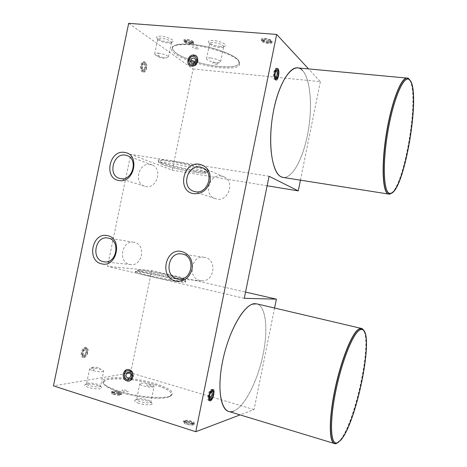 <?xml version="1.0" encoding="UTF-8"?>
<svg xmlns="http://www.w3.org/2000/svg" width="467" height="467" viewBox="0 0 467 467"><rect width="100%" height="100%" fill="white"/><g stroke="black" fill="none" stroke-linecap="round" stroke-linejoin="round"><path stroke-width="0.35" stroke-dasharray="2.33 1.75" d="M274.578 308.027L254.042 409.577L240.073 414.889M254.042 409.577L211.142 396.798M209.45 396.296L130.649 372.824L129.96 372.94M126.475 373.53L53.454 385.888M154.536 384.586C169.69 389.099 176.514 395.047 167.659 397.306C159.066 399.647 135.646 397.183 119.342 392.035C102.594 386.063 99.115 381.825 108.899 379.309C118.776 377.575 139.487 380.039 154.536 384.586M88.345 387.371C84.953 386.215 83.92 385.263 85.251 384.51C88.298 383.734 92.565 384.084 98.047 385.567C100.3 386.285 101.549 386.991 101.794 387.674C102.559 389.373 93.885 389.204 88.345 387.371M113.504 394.329C111.304 393.576 110.626 392.957 111.467 392.467C113.277 391.994 115.845 392.204 119.173 393.115L121.601 394.487C120.836 395.526 118.139 395.473 113.504 394.329M138.938 403.348C135.062 402.011 133.848 400.914 135.302 400.056C138.209 399.267 142.377 399.624 147.805 401.118C150.392 401.947 151.839 402.764 152.143 403.57C152.913 405.344 144.671 405.233 138.938 403.348M186.187 424.164C183.408 423.184 182.533 422.378 183.554 421.736C185.329 421.228 187.897 421.45 191.26 422.401C193.099 423.003 194.132 423.604 194.365 424.205C193.747 425.414 191.021 425.396 186.187 424.164M276.055 77.253L320.356 81.678L308.553 68.912M320.356 81.678L300.444 180.157M233.43 411.193C244.685 407.026 257.901 380.418 263.201 353.91C268.624 327.373 265.571 303.865 255.233 303.655M298.168 67.943L300.211 68.661C309.603 73.862 312.884 101.864 308.605 128.67C304.443 155.534 293.323 178.248 283.446 177.466L283.247 177.442C292.675 178.487 303.398 157.899 307.975 132.418C312.621 106.99 310.643 79.11 302.517 70.459M244.276 298.32L107.544 266.406L151.676 270.533L245.543 292.073M148.021 275.221C160.175 278.063 177.04 281.035 183.134 281.438C188.51 281.566 184.99 280.153 172.574 277.188C161.133 274.549 145.716 271.782 138.897 271.181C132.319 270.784 135.36 272.127 148.021 275.221M267.13 185.773L172.3 170.204L130.707 154.343L107.544 266.406M172.3 170.204L193.116 68.97L128.676 23.35M130.649 372.824L151.676 270.533M85.268 347.22L86.932 348.236C87.819 351.604 86.885 354.523 84.136 356.998L83.173 357.348C79.262 358.055 81.486 347.325 85.268 347.22M144.297 61.883L144.945 62.508C146.533 65.835 146.288 68.871 144.21 71.632L142.231 71.865C138.862 70.103 141.052 59.531 144.297 61.883M269.062 176.257L130.707 154.343M150.316 164.466C138.862 162.043 133.311 182.994 144.56 186.181L145.774 186.491C156.883 189.082 162.942 168.774 152.178 164.997L150.316 164.466M134.262 242.309L133.766 242.215C121.817 239.845 117.707 262.221 129.703 264.421L130.894 264.602C142.692 266.184 145.996 244.188 134.262 242.309M221.434 176.047C209.193 173.467 203.122 194.692 214.983 198.58L216.729 199.065C228.462 201.802 235.205 181.599 224.107 176.894L221.434 176.047M204.815 257.41L204.085 257.282C191.114 254.947 187.109 278.128 200.092 280.521L201.832 280.76C214.505 281.94 217.353 259.43 204.815 257.41M194.342 171.021C206.939 172.924 210.798 172.644 205.906 170.181C200.25 167.752 183.665 163.678 171.36 161.734C158.476 159.901 155.079 160.315 161.173 162.989C167.589 165.487 182.778 169.153 194.342 171.021M193.116 68.97L275.191 77.166M275.215 77.172L275.991 77.248M190.915 44.207C207.838 45.585 230.085 52.707 236.909 58.708C243.99 64.738 235.333 68.135 219.7 66.571C204.155 65.082 184.342 59.075 176.117 53.168C168.307 46.49 173.239 43.501 190.915 44.207M168.914 42.141C163.462 41.446 159.48 40.08 156.959 38.037C155.92 36.642 157.227 36.047 160.882 36.239C166.777 36.624 174.798 40.139 173.14 41.557C172.568 42.123 171.161 42.316 168.914 42.141M220.5 46.513C215.106 45.854 211.207 44.528 208.813 42.544C207.692 40.979 209.222 40.308 213.396 40.512C219.49 40.921 227.096 44.318 225.398 45.819C224.72 46.478 223.086 46.706 220.5 46.513M191.213 43.011C187.909 42.596 185.51 41.779 184.016 40.553C183.362 39.654 184.22 39.269 186.584 39.397C191.365 40.15 193.823 41.224 193.957 42.625L191.213 43.011M268.723 42.287C265.379 41.907 262.985 41.102 261.526 39.864C260.744 38.732 261.853 38.224 264.853 38.352C269.856 39.094 272.319 40.226 272.243 41.744L268.723 42.287M171.395 42.602C170.934 43.063 169.772 43.227 167.922 43.081C163.421 42.503 160.134 41.376 158.062 39.707L157.753 39.17C157.7 38.393 158.885 38.084 161.302 38.247C166.772 39.03 170.175 40.331 171.517 42.164L171.395 42.602L173.14 41.557M158.22 53.162C163.689 53.968 167.104 55.229 168.47 56.939C168.517 57.663 167.326 57.926 164.898 57.727C160.876 57.213 157.7 56.227 155.371 54.762L154.694 53.956C154.635 53.238 155.809 52.975 158.22 53.162L159.247 55.766C157.274 55.643 156.702 55.952 157.542 56.7L155.371 54.762M164.898 57.727L163.222 58.468L157.542 56.7M223.605 46.922C223.057 47.465 221.714 47.652 219.578 47.488C215.124 46.939 211.913 45.854 209.94 44.225L209.607 43.641C209.578 42.754 210.956 42.398 213.723 42.579C219.186 43.332 222.525 44.616 223.746 46.431L223.605 46.922L225.398 45.819M210.564 57.984C216.017 58.766 219.373 60.004 220.617 61.702C220.634 62.525 219.257 62.829 216.478 62.607C211.078 61.837 207.745 60.599 206.472 58.9C206.432 58.083 207.797 57.774 210.564 57.984M190.565 43.647C187.897 43.314 185.965 42.655 184.757 41.668C184.237 40.95 184.926 40.641 186.835 40.746C190.682 41.347 192.661 42.217 192.778 43.338L190.565 43.647M268.134 42.982C265.437 42.672 263.499 42.018 262.326 41.026C261.701 40.115 262.594 39.713 265.011 39.818C269.039 40.413 271.029 41.324 270.971 42.544L268.134 42.982M85.887 348.44L87.23 349.258C87.942 351.972 87.189 354.33 84.971 356.333L84.194 356.613C81.054 357.173 82.84 348.534 85.887 348.44M144.945 62.934L145.465 63.436C146.749 66.121 146.55 68.573 144.869 70.803L143.276 70.99C140.567 69.56 142.33 61.049 144.945 62.934M209.479 399.513C211.913 398.993 213.851 389.449 211.347 390.324L211.172 390.389C209.292 391.054 207.371 397.831 208.673 399.232L209.479 399.513M274.765 78.596C276.674 80.558 278.583 71.171 276.604 69.554L275.717 69.449C274.006 70.231 273.224 77.195 274.689 78.514L274.765 78.596M103.621 371.294C101.713 372.152 98.058 371.901 92.664 370.535C90.347 369.8 89.349 369.158 89.67 368.609L90.405 368.265C93.056 367.879 96.453 368.241 100.586 369.356C102.921 370.086 103.937 370.734 103.621 371.294L100.528 386.32C98.59 387.301 94.924 387.096 89.53 385.707C87.218 384.948 86.226 384.259 86.564 383.652L86.967 383.372C89.471 382.736 92.986 383.028 97.515 384.248C99.372 384.843 100.399 385.415 100.598 385.976L101.794 387.674M100.528 386.32L100.598 385.976M92.664 370.535L94.638 368.597C92.828 368.002 92.373 367.552 93.277 367.255C94.854 367.033 96.879 367.249 99.354 367.914L100.586 369.356M114.269 393.196C112.494 392.595 111.946 392.099 112.617 391.702C114.076 391.323 116.149 391.498 118.834 392.227L120.795 393.331C120.177 394.16 117.999 394.119 114.269 393.196M154.034 386.647C152.242 387.54 148.652 387.295 143.276 385.911C140.62 385.065 139.458 384.318 139.796 383.681C141.612 382.794 145.184 383.033 150.502 384.405C153.176 385.246 154.355 385.993 154.034 386.647L150.847 402.18C149.031 403.202 145.435 403.003 140.053 401.591C137.403 400.715 136.253 399.915 136.609 399.209L137.041 398.9C139.435 398.263 142.867 398.555 147.35 399.787C149.487 400.47 150.678 401.141 150.923 401.801L152.143 403.57M150.847 402.18L150.923 401.801M186.911 422.886C184.669 422.104 183.963 421.456 184.78 420.942C186.21 420.534 188.283 420.714 190.997 421.479L193.501 422.933C192.999 423.896 190.799 423.884 186.911 422.886M194.155 56.466C189.071 55.783 187.168 65.03 192.334 65.322C197.43 66.04 199.345 56.723 194.155 56.466M129.54 370.687C124.625 369 122.693 378.398 127.689 379.689C132.622 381.416 134.572 371.942 129.54 370.687M171.523 160.928C186.835 163.281 207.792 168.926 208.387 170.747C208.661 171.92 204.032 171.763 194.494 170.268C179.725 167.939 159.346 162.539 158.26 160.56C157.764 159.393 162.189 159.516 171.523 160.928M172.416 277.953C181.838 280.159 186.222 281.572 185.58 282.179C184.43 283.066 162.96 279.61 147.852 276.032C138.646 273.837 134.467 272.477 135.313 271.946C136.989 271.123 157.834 274.538 172.416 277.953M154.46 384.598C169.387 389.373 174.366 393.383 169.41 396.635C163.024 399.927 136.971 397.662 119.435 392.011C109.722 388.877 104.398 385.929 103.458 383.185C101.176 376.595 133.077 377.879 154.46 384.598M123.247 391.206C120.708 389.776 121.928 389.519 126.901 390.435C129.476 391.86 128.256 392.122 123.247 391.206M147.992 385.97C145.476 384.65 146.55 384.423 151.215 385.287C153.754 386.6 152.68 386.828 147.992 385.97M119.103 391.136C137.152 396.938 163.981 399.285 170.508 395.917C175.569 392.595 170.432 388.486 155.097 383.6C133.142 376.717 100.382 375.351 102.682 382.082C103.633 384.89 109.109 387.908 119.103 391.136M190.845 60.132C176.981 55.059 171.039 50.559 173.006 46.624C175.265 44.324 181.26 43.542 190.991 44.266C208.854 45.608 232.922 53.723 237.907 59.788C241.655 65.479 235.566 67.727 219.636 66.524C211.697 65.719 203.6 64.078 195.346 61.597M216.98 64.458C212.397 63.424 211.516 62.741 214.341 62.409C218.953 63.454 219.834 64.137 216.98 64.458M197.097 49.012C192.2 47.903 191.207 47.126 194.109 46.688C199.024 47.803 200.022 48.58 197.097 49.012M194.891 62.648C203.367 65.187 211.674 66.869 219.823 67.697C236.185 68.953 242.455 66.664 238.625 60.844C233.523 54.639 208.737 46.291 190.349 44.902C180.338 44.149 174.179 44.949 171.874 47.307C169.883 51.352 176.059 55.982 190.396 61.189M388.783 194.097L390.359 193.799M391.725 192.877C405.169 182.772 419.529 94.865 409.682 80.079M409.29 79.507L407.177 78.088M410.254 80.803C419.168 97.282 405.589 180.379 392.478 192.346M337.635 442.663L339.643 440.755C354.628 424.468 371.942 344.57 363.781 330.718M362.9 329.381L361.476 328.447M334.512 443.568L337.046 443.055M256.844 303.865C265.793 306.311 268.233 328.073 263.452 352.614C258.736 377.143 247.212 402.326 236.378 409.664C233.763 411.409 231.334 412.04 229.093 411.555M364.283 331.506C371.633 347.156 354.488 424.818 339.813 440.807L338.452 442.196M209.128 400.382L209.128 400.382C206.064 401.556 208.44 389.863 211.37 389.355L212.287 389.7M210.716 392.49L209.531 395.21L209.397 396.734M212.269 389.647C213.927 391.264 211.516 399.723 209.21 400.353L209.163 400.371M184.138 420.452L183.543 421.059C183.478 422.495 191.733 424.48 193.898 423.551L194.091 423.47C196.741 422.326 186.923 419.36 184.138 420.452M192.655 424.521C190.921 425.268 184.331 423.68 184.377 422.524L185.014 421.987C188.259 421.759 190.927 422.372 193.005 423.814L192.655 424.521M187.343 423.014L185.825 422.028L187.366 421.613L190.408 422.174L191.937 423.155L190.408 423.581L187.343 423.014M112.319 391.2L111.502 391.766C111.415 392.905 118.536 394.51 120.9 393.891L121.379 393.734C123.603 392.8 115.267 390.476 112.319 391.2M119.797 394.796C116.312 394.936 113.808 394.37 112.278 393.097L112.932 392.642C116.026 392.473 118.495 392.981 120.346 394.171L119.797 394.796M114.806 393.372L113.639 392.642L115.034 392.274L117.871 392.724L119.33 393.541L117.953 393.914L114.806 393.372M129.219 380.733C123.148 381.603 122.115 370.004 128.209 369.625C134.28 368.685 135.366 380.383 129.219 380.733M275.407 79.612L274.409 79.483C272.022 77.685 274.246 66.355 276.552 68.579M276.581 68.602L276.616 68.631C278.472 70.097 277.521 78.725 275.419 79.606L275.361 79.635M275.454 71.988L275.016 73.354L275.063 76.407M193.898 66.116C187.652 68.065 186.473 57.289 192.748 55.795C198.995 53.787 200.22 64.644 193.898 66.116M262.267 41.75C265.542 43.81 273.615 44.126 271.724 42.1L270.872 41.423C266.692 39.602 263.481 39.216 261.24 40.261L262.267 41.75M270.259 40.197L270.942 40.74L270.796 41.598C268.688 42.147 266.213 41.773 263.376 40.471L262.559 39.269C264.351 38.434 266.92 38.738 270.259 40.197M268.338 42.083L265.338 41.569L263.657 40.483L264.982 39.911L268.005 40.431L269.681 41.522L268.338 42.083M185.084 42.515C188.359 44.295 195.043 44.733 193.472 43.057L192.305 42.217C188.394 40.623 185.545 40.226 183.759 41.032L185.084 42.515M191.814 41.09L192.748 41.761L192.649 42.433C190.939 42.853 188.738 42.485 186.035 41.335L184.985 40.144C186.415 39.497 188.691 39.812 191.814 41.09M190.577 42.824L187.845 42.345L186.047 41.353L186.987 40.827L189.736 41.306L191.534 42.304L190.577 42.824M143.252 71.807C146.375 73.961 148.453 63.932 145.255 62.146L143.497 62.21C141.25 64.977 141.005 68.036 142.756 71.387L143.252 71.807M144.064 63.016L145.079 64.51L144.659 69.723C143.999 70.821 143.27 71.159 142.464 70.739L142.067 70.4C140.666 67.721 140.865 65.275 142.657 63.068L144.064 63.016M145.138 67.948L143.912 69.729L142.558 68.713L142.435 65.905L143.492 64.195L144.91 64.901L145.138 67.948M84.165 357.471C87.802 357.267 89.909 347.092 86.191 347.664L85.455 347.88C82.542 350.32 81.602 353.262 82.636 356.7L84.165 357.471M85.035 348.364L86.623 350.203L85.041 355.171L83.412 356.204L82.192 355.591C81.363 352.842 82.11 350.489 84.445 348.54L85.035 348.364M86.302 352.427L84.941 354.809L83.365 354.821L83.149 352.439L84.515 350.057L86.091 350.057L86.302 352.427M193.116 172.008C204.622 173.753 208.119 173.508 203.606 171.284C198.405 169.083 183.327 165.4 172.13 163.619C160.391 161.926 157.274 162.282 162.796 164.682C168.622 166.941 182.539 170.286 193.116 172.008M149.469 273.855C160.531 276.429 175.855 279.143 181.435 279.54C186.391 279.698 183.192 278.431 171.85 275.734C161.384 273.323 147.263 270.79 141.069 270.224C135.121 269.844 137.917 271.053 149.469 273.855M264.497 41.207L263.376 40.471M186.963 42.018L186.035 41.335M143.387 69.355L142.464 70.739M84.317 354.914L83.412 356.204M158.062 39.707L156.959 38.037M168.47 56.939L171.517 42.164M154.694 53.956L157.753 39.17M209.94 44.225L208.813 42.544M220.617 61.702L223.746 46.431M206.472 58.9L209.607 43.641M184.757 41.668L184.016 40.553M192.778 43.338L193.957 42.625M262.326 41.026L261.526 39.864M270.971 42.544L272.243 41.744M144.56 186.181L119.64 178.406M152.178 164.997L127.368 155.698M133.766 242.215L107.725 238.018M130.894 264.602L104.62 261.882M214.983 198.58L194.027 191.4M224.107 176.894L203.081 167.968M204.085 257.282L181.949 253.972M201.832 280.76L179.211 279.027M87.23 349.258L86.932 348.236M84.971 356.333L84.136 356.998M145.465 63.436L144.945 62.508M144.869 70.803L144.21 71.632M208.673 399.232L208.883 399.729M211.172 390.389L211.82 389.951M274.689 78.514L275.139 79.192M275.717 69.449L276.096 69.075M86.967 383.372L85.251 384.51M89.67 368.609L86.564 383.652M93.277 367.255L90.405 368.265M112.617 391.702L111.467 392.467M120.795 393.331L121.601 394.487M137.041 398.9L135.302 400.056M139.796 383.681L136.609 399.209M184.78 420.942L183.554 421.736M193.501 422.933L194.365 424.205M158.26 160.56C159.253 163.205 157.472 162.306 163.106 164.833C169.509 167.18 182.877 170.344 193.204 172.031C206.653 174.039 205.842 173.023 207.039 172.732L208.387 170.747M185.58 282.179C185.592 280.433 185.171 279.488 184.319 279.336C183.134 278.601 178.995 277.404 171.909 275.746C160.251 272.985 142.353 270.014 138.88 270.06C136.755 270.089 135.57 270.72 135.313 271.946M169.41 396.635L170.508 395.917M103.458 383.185L102.682 382.082M237.907 59.788L238.625 60.844M173.006 46.624L171.874 47.307M390.564 193.496L389.904 193.98M409.039 79.32L408.648 78.8M406.763 78.071L407.399 78.129M362.952 329.708L362.526 329.019M336.707 443.136L336.129 443.481M334.156 443.446L334.699 443.609M209.771 400.044L209.21 400.353M184.377 422.524L183.543 421.059M193.005 423.814L191.213 422.512M186.923 421.608L185.014 421.987M192.813 424.45L194.091 423.47M112.278 393.097L111.502 391.766M114.684 392.262L112.804 392.671M120.346 394.171L118.735 393.045M120.182 394.673L121.379 393.734M277.591 69.828L276.61 68.631M275.565 71.626L275.361 72.187M275.034 76.331L275.098 76.681M270.942 40.74L271.724 42.1M268.764 42.053L270.796 41.598M263.009 40.226L264.894 41.411M262.559 39.269L261.24 40.261M192.748 41.761L193.472 43.057M190.892 42.801L192.649 42.433M185.352 40.915L187.104 42.083M184.985 40.144L183.759 41.032M144.659 69.723L145.079 64.51M142.067 70.4L142.756 71.387M142.657 63.068L143.497 62.21M85.041 355.171L86.623 350.203M82.192 355.591L82.636 356.7M84.445 348.54L85.455 347.88"/><path stroke-width="0.7" d="M195.772 431.73L53.454 385.888L128.676 23.35L276.668 34.43L195.772 431.73L240.073 414.889M193.898 55.048C187.594 54.207 185.23 65.678 191.639 66.045C197.967 66.944 200.349 55.357 193.898 55.048M129.196 369.701C123.095 367.611 120.69 379.274 126.896 380.879C133.019 383.028 135.442 371.253 129.196 369.701M124.671 152.446C109.383 149.37 103.365 178.406 118.869 180.49C134.298 183.951 140.439 154.186 124.671 152.446M107.457 235.654C92.308 231.749 86.261 260.907 101.625 263.82C116.913 268.128 123.084 238.234 107.457 235.654M199.713 164.285C182.918 160.94 176.666 191.365 193.688 193.688C201.896 194.167 207.354 190.005 210.062 181.214C211.008 172.13 207.558 166.486 199.713 164.285M181.832 251.532C165.19 247.276 158.908 277.836 175.785 281.064C183.922 281.975 189.345 278.034 192.054 269.249C193.017 260.072 189.608 254.171 181.832 251.532M211.142 396.798L209.45 396.296M129.96 372.94L126.475 373.53M274.578 308.027L276.376 299.149L244.276 298.32L269.062 176.257L298.273 190.886L267.13 185.773M308.553 68.912L276.668 34.43M300.444 180.157L298.273 190.886M255.233 303.655C245.017 302.949 228.912 329.912 222.596 361.324C216.128 392.765 222.088 415.852 233.43 411.193M302.517 70.459C294.146 60.955 280.013 78.549 273.767 109.617C267.398 140.585 271.502 172.457 280.971 176.719L282.839 177.378C273.504 176.1 267.871 150.135 272.027 119.908C276.067 89.652 288.705 65.754 298.168 67.943L406.763 78.071M210.249 400.914C213.261 400.254 215.661 388.445 212.573 389.513L212.351 389.595C210.027 390.412 207.64 398.841 209.251 400.575L210.249 400.914M275.571 79.787C277.929 82.198 280.293 70.581 277.853 68.567L276.756 68.433C274.643 69.396 273.662 78.059 275.477 79.688L275.571 79.787M276.376 299.149L245.543 292.073M125.413 155.143C113.399 152.633 107.498 174.962 119.283 178.295L120.556 178.616C132.208 181.324 138.658 159.656 127.368 155.698L125.413 155.143M108.245 238.117L107.725 238.018C95.198 235.531 90.796 259.366 103.37 261.689L104.62 261.882C116.995 263.551 120.55 240.091 108.245 238.117M200.261 167.081C187.343 164.396 180.869 187.074 193.373 191.178L195.218 191.686C207.599 194.558 214.791 172.936 203.081 167.968L200.261 167.081M182.439 254.066L181.669 253.931C167.992 251.468 163.689 276.231 177.372 278.781L179.211 279.027C192.585 280.276 195.673 256.196 182.439 254.066M195.346 61.597L190.845 60.132M190.396 61.189L194.891 62.648M389.986 193.361L390.92 193.239C404.714 190.729 421.567 89.682 409.407 79.81L409.401 79.804C404.025 74.271 393.407 98.613 387.826 131.939C382.169 165.219 383.734 193.7 389.986 193.361M390.359 193.799L391.725 192.877M409.682 80.079L409.29 79.507M407.177 78.088C401.217 76.722 391.159 102.804 386.162 134.794C381.095 166.754 382.683 193.35 388.562 194.056L388.783 194.097M392.478 192.346L390.079 194.003L389.128 194.138C382.747 194.517 381.107 165.604 386.851 131.764C392.519 97.872 403.342 73.156 408.829 78.818L410.254 80.803M409.436 79.624L409.431 79.618C404.037 74.066 393.377 98.49 387.785 131.928C382.111 165.318 383.687 193.887 389.957 193.536L390.891 193.414C404.726 190.898 421.637 89.553 409.436 79.624L408.829 78.818M340.653 440.159C356.309 423.184 373.822 337.232 363.186 330.093C362.123 329.188 360.833 329.247 359.321 330.262C352.486 334.5 341.278 362.976 335.382 393.156C329.416 423.371 330.694 445.448 337.215 442.833L340.653 440.159M363.781 330.718L362.9 329.381M361.476 328.447L358.586 329.165C351.931 333.298 341.196 359.643 335.008 389.04C328.756 418.455 328.885 442.518 334.512 443.568M337.046 443.055L337.635 442.663M334.156 443.446L229.093 411.555C220.161 409.898 216.992 386.629 223.086 359.006C229.093 331.389 242.577 307.228 252.449 304.145L256.844 303.865M338.452 442.196L336.304 443.533C329.655 446.219 328.313 423.797 334.384 393.068C340.379 362.38 351.803 333.467 358.761 329.206C360.302 328.184 361.616 328.138 362.696 329.054L364.283 331.506M359.351 330.081C352.497 334.331 341.254 362.888 335.335 393.173C329.346 423.493 330.63 445.641 337.168 443.014L340.624 440.328C356.333 423.283 373.892 337.086 363.227 329.912C362.164 329.013 360.868 329.066 359.351 330.081M212.31 390.797L211.802 391.077C209.864 393.447 209.117 396.098 209.56 399.028L210.576 399.606C212.438 399.104 214.371 392.227 213.005 391.002L212.31 390.797M209.397 396.734L209.648 397.954L210.81 397.615L212.041 394.849L212.024 392.262L210.716 392.49M127.643 370.839C122.757 371.142 123.592 380.442 128.448 379.741C133.369 379.461 132.505 370.097 127.643 370.839M125.775 375.684L127.176 377.972L129.844 377.885L131.04 374.762L129.336 372.322L126.96 372.573L125.775 375.684M277.596 69.834L276.458 69.962C274.958 72.478 274.649 75.199 275.53 78.123L276.587 78.643C278.291 78.053 279.097 71.007 277.596 69.834M275.063 76.407L276.12 77.154L277.124 74.866L277.083 71.825L276.172 70.972L275.454 71.988M192.311 56.414C187.279 57.61 188.224 66.25 193.227 64.685C198.288 63.5 197.313 54.808 192.311 56.414M190.361 61.685L191.826 63.588L194.576 63.01L195.778 59.834L194.301 57.937L191.558 58.521L190.361 61.685M128.717 377.996L128.448 379.741M193.402 63.384L193.227 64.685M119.64 178.406L119.283 178.295M194.027 191.4L193.373 191.178M208.883 399.729L209.251 400.575M211.82 389.951L212.351 389.595M275.139 79.192L275.477 79.688M276.096 69.075L276.756 68.433M390.92 193.239L390.564 193.496M409.401 79.804L409.039 79.32M282.839 177.378L388.562 194.056M390.891 193.414L390.079 194.003M363.186 330.093L362.952 329.708M337.215 442.833L336.707 443.136M256.57 303.801L361.3 328.406M337.168 443.014L336.304 443.533M363.227 329.912L362.696 329.054M211.802 391.077L210.804 392.333M209.385 396.512L209.56 399.028M213.005 391.002L212.287 389.7M210.576 399.606L209.771 400.044M276.458 69.962L275.565 71.626M275.098 76.681L275.53 78.123M276.587 78.643L275.431 79.577"/></g></svg>
